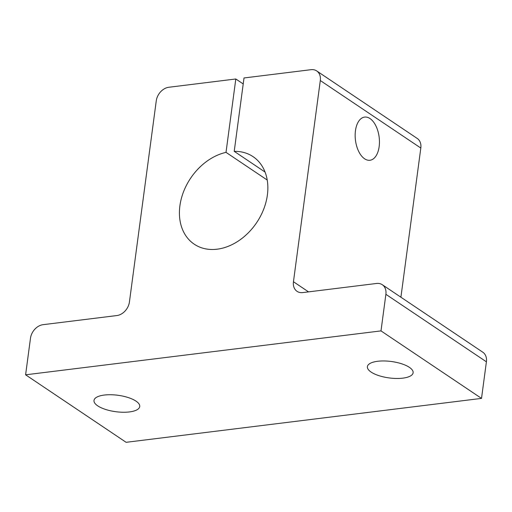 <?xml version="1.0" encoding="UTF-8"?>
<svg xmlns="http://www.w3.org/2000/svg" width="512" height="512" viewBox="0 0 512 512"><rect width="100%" height="100%" fill="white"/><g stroke="black" fill="none" stroke-linecap="round" stroke-linejoin="round"><path stroke-width="0.77" d="M377.69 361.274A23.072 8.288 7.6 0 1 401.606 363.776A23.072 8.288 7.6 0 1 413.12 372.762A23.072 8.288 7.6 0 1 402.816 378.15A23.072 8.288 7.6 0 1 378.899 375.648A23.072 8.288 7.6 0 1 367.386 366.662A23.072 8.288 7.6 0 1 377.69 361.274M104.301 395.053A23.072 8.288 7.6 0 1 128.218 397.555A23.072 8.288 7.6 0 1 139.731 406.541A23.072 8.288 7.6 0 1 129.434 411.93A23.072 8.288 7.6 0 1 105.517 409.427A23.072 8.288 7.6 0 1 93.997 400.442A23.072 8.288 7.6 0 1 104.301 395.053M379.149 146.63A21.754 11.942 -97 0 1 369.971 160.262A21.754 11.942 -97 0 1 355.456 130.72A21.754 11.942 -97 0 1 364.634 117.088A21.754 11.942 -97 0 1 379.149 146.63M382.298 284.717L482.816 352.218A13.184 9.952 123.9 0 1 486.4 361.811L385.882 294.31A13.184 9.952 -56.1 0 0 382.298 284.717A13.184 9.952 -56.1 0 0 376.576 283.462L302.758 292.589A13.184 9.952 123.9 0 1 297.037 291.334A13.184 9.952 123.9 0 1 293.453 281.741L320.301 80.531A13.184 9.952 -56.1 0 0 316.71 70.938A13.184 9.952 -56.1 0 0 310.989 69.69L244.013 77.965L234.221 151.347A52.73 39.795 123.9 0 1 253.037 156.64A52.73 39.795 123.9 0 1 267.379 195.014A52.73 39.795 123.9 0 1 238.72 240.755A52.73 39.795 123.9 0 1 194.24 244.192A52.73 39.795 123.9 0 1 179.898 205.824A52.73 39.795 123.9 0 1 226.016 152.365L235.808 78.982L243.213 83.949M267.226 180.032L226.016 152.365M385.882 294.31L380.998 330.893L25.6 374.81L30.483 338.227A13.184 9.952 -56.1 0 1 43.046 324.678L116.858 315.558A13.184 9.952 123.9 0 0 129.421 302.01L156.269 100.8A13.184 9.952 -56.1 0 1 168.832 87.258L235.808 78.982M25.6 374.81L126.118 442.31L481.517 398.394L380.998 330.893M486.4 361.811L481.517 398.394M316.71 70.938L417.229 138.445A13.184 9.952 123.9 0 1 420.819 148.038L320.301 80.531M400.909 297.216L420.819 148.038M234.221 151.347L265.056 172.058M293.453 281.741L308.538 291.872"/></g></svg>
